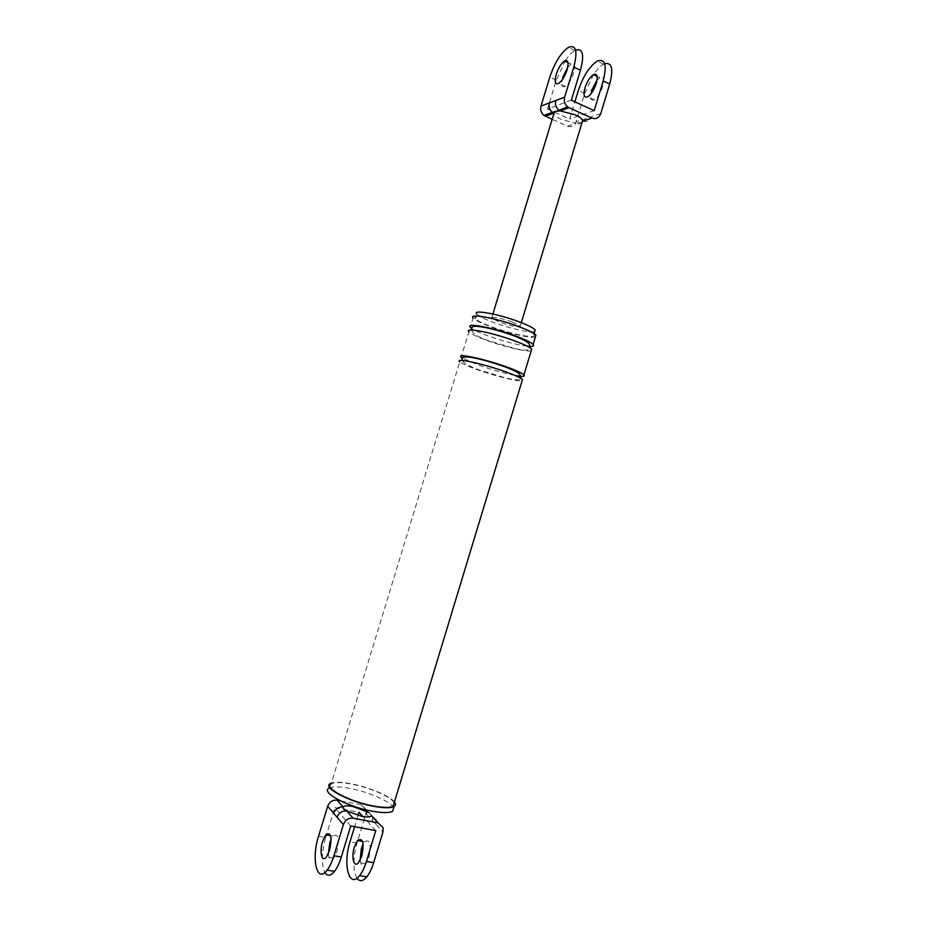 <?xml version="1.0" encoding="UTF-8"?>
<svg xmlns="http://www.w3.org/2000/svg" width="927" height="927" viewBox="0 0 927 927"><rect width="100%" height="100%" fill="white"/><g stroke="black" fill="none" stroke-linecap="round" stroke-linejoin="round"><path stroke-width="0.7" stroke-dasharray="4.63 3.48" d="M318.54 836.224L325.678 837.51C321.553 852.713 321.275 864.381 324.856 872.539M358.019 815.47L354.612 826.687M375.771 830.615L362.434 816.003M366.327 813.952L372.469 820.592L372.608 816.42L361.252 804.833L366.107 809.456L366.327 810.998M371.356 815.679L368.981 812.55M372.469 820.592L376.165 824.601L376.304 820.383L366.107 809.456M350.742 825.969L334.786 807.626L359.004 812.249M361.252 804.833L340.267 800.777M534.636 331.715C530.36 333.141 509.363 328.355 493.57 322.457C484.265 318.981 478.645 316.153 476.698 313.986L475.296 318.598C470.707 313.917 496.93 318.714 517.486 326.478C526.374 329.827 531.808 332.515 533.778 334.554C538.645 339.456 512.364 334.554 492.191 326.988C482.886 323.523 477.254 320.73 475.296 318.598M535.366 337.034C530.777 338.482 508.251 333.314 491.287 327.011C481.275 323.28 475.215 320.267 473.106 317.973L470.302 327.196M394.427 802.017C390.093 796.05 369.294 787.266 351.901 783.906C342.283 782.029 335.447 781.751 331.379 783.048M394.172 802.84C391.704 797.116 370.221 787.672 352.19 784.207C341.542 782.156 334.52 782.064 331.113 783.941L459.746 361.808C461.982 363.708 468.135 366.455 478.205 370.012C495.261 376.061 517.695 381.634 522.086 380.846M356.953 878.24C352.851 870.244 352.863 858.553 356.988 843.164L365.968 813.57M325.678 837.51L334.786 807.626M328.332 853.697C328.923 859.816 330.754 861.287 333.813 858.112L336.918 851.554C339.549 838.054 338.239 832.898 332.99 836.073L331.124 839.213M360.128 860.198C361.02 865.517 362.92 866.687 365.841 863.697L368.981 857.22C371.484 843.837 370.024 838.703 364.589 841.797L363.129 844.057M393.674 807.788C391.148 801.82 369.05 792.052 350.499 788.518C339.525 786.432 332.283 786.374 328.761 788.332L330.197 783.628M514.659 375.331C504.161 373.222 492.469 369.943 479.583 365.481L462.469 358.181M531.183 350.858C526.652 352.098 504.149 346.802 487.162 340.58C477.127 336.907 471.032 333.987 468.888 331.808L461.159 357.185M527.278 346.223C516.606 344.786 503.685 341.391 488.541 336.049C480.383 333.071 474.751 330.499 471.623 328.355M571.356 100.209L547.498 109.015L556.293 80.139L565.018 61.205M565.435 60.568C568.726 55.643 571.878 52.294 574.902 50.498L575.597 50.139M604.682 63.696L603.628 64.183C600.372 65.968 597.023 69.421 593.57 74.531M593.512 74.612L584.728 93.291L576.038 121.889C574.346 126.049 571.495 127.486 567.486 126.188L552.144 119.305M582.782 121.124C586.861 122.457 589.769 120.997 591.507 116.744L576.038 121.889M582.11 122.341L576.188 123.303C580.244 124.624 583.129 123.175 584.844 118.957M591.368 90.823C589.526 98.169 590.499 101.147 594.288 99.757C597.741 97.37 600.557 92.99 602.724 86.593C604.543 79.316 603.604 76.315 599.896 77.625L597.034 80.104M567.706 67.416L571.113 64.067C574.694 62.677 575.551 65.655 573.686 73.013C571.507 79.467 568.726 83.928 565.377 86.396C561.716 87.88 560.823 84.913 562.701 77.509M567.486 126.188L576.188 123.303L561.484 119.49C557.104 117.474 554.555 115.527 553.859 113.673L553.767 113.198M547.498 109.015L569.665 119.015L574.879 101.831M594.172 110.661L569.665 119.015M512.249 321.936C499.224 317.602 492.353 316.35 491.623 318.17L499.827 322.283C512.782 326.594 519.607 327.822 520.29 325.968L512.249 321.936M356.988 843.164L349.989 841.901M376.165 824.601L382.967 831.948M556.293 80.139L549.804 77.138M584.728 93.291L578.367 90.359M600.742 113.662L591.507 116.744M383.118 827.684L376.304 820.395M365.841 863.697L358.679 862.446M364.589 841.797L362.573 841.438M333.813 858.112L326.501 856.849M332.99 836.073L330.58 835.633M462.886 360.533C462.341 362.422 467.614 365.516 478.691 369.803L504.079 377.498C510.128 379.317 522.561 381.124 521.368 378.598M471.866 330.047C471.356 330.823 473.315 335.435 487.614 340.371L514.427 348.367C521.252 350.325 532.283 351.055 530.522 348.123M533.778 334.554L534.068 333.593M574.902 50.498L568.355 47.381M603.628 64.183L597.208 61.124M491.623 318.17L492.897 314.01M520.29 325.968L521.298 322.654M565.377 86.396L558.772 83.349M571.113 64.067L567.973 62.596M594.288 99.757L587.822 96.767M599.896 77.625L597.069 76.292"/><path stroke-width="1.39" d="M356.953 878.24C359.653 881.832 362.944 881.38 366.825 876.861C369.491 873.512 371.773 868.784 373.651 862.689L382.967 831.948L383.118 827.684L378.1 822.909L353.106 818.205C348.506 817.834 345.273 819.966 343.384 824.601L333.917 855.737L341.298 857.035L350.742 825.969L375.771 830.615L366.42 861.426C364.531 867.545 362.26 872.272 359.606 875.644C349.178 889.457 342.596 864.416 349.989 841.901L354.612 826.687M368.981 812.55L352.828 806.49C347.277 805.493 344.056 805.679 343.187 807.046C342.851 808.066 344.01 809.375 346.675 810.986L361.797 816.339C367.451 817.324 370.638 817.104 371.356 815.679L376.304 820.383M324.856 872.539C327.393 876.478 330.615 876.096 334.52 871.38C337.138 867.973 339.398 863.199 341.298 857.035M327.66 806.27C329.479 801.809 332.608 799.781 337.057 800.163L343.187 807.046C338.679 806.675 335.516 808.75 333.662 813.269L327.66 806.27L318.54 836.224C311.09 858.97 316.941 884.138 327.15 870.129C329.745 866.71 332.005 861.913 333.917 855.737M362.434 816.003L359.004 812.249L358.019 815.47M354.346 847.081L357.532 840.522C362.92 837.405 364.346 842.55 361.808 855.945L358.679 862.446C354.021 868.622 350.974 857.417 354.346 847.081M366.327 810.998L366.327 813.952M353.106 818.205L346.675 810.986C342.144 810.604 338.946 812.701 337.092 817.266L333.662 813.269M340.267 800.777L337.057 800.163M476.698 313.986C472.133 309.236 498.39 313.94 518.923 321.75C527.811 325.11 533.234 327.822 535.18 329.896L534.636 331.715M473.106 317.973C468.193 312.967 496.374 318.1 518.471 326.466C528.008 330.047 533.836 332.944 535.945 335.122L535.366 337.034M331.379 783.048L330.197 783.628C322.295 787.556 348.923 801.809 373.233 806.235C383.697 808.17 390.638 808.263 394.056 806.525C395.794 805.482 395.922 803.976 394.427 802.017M331.113 783.941C323.43 787.753 349.305 801.612 372.909 805.899C383.094 807.788 389.838 807.88 393.164 806.177L394.172 802.84M331.124 839.213L329.827 842.689L328.332 853.697M363.129 844.057L361.403 848.344L360.128 860.198M322.619 841.403C319.212 851.843 321.936 863.107 326.501 856.849L329.606 850.268C332.26 836.745 330.985 831.565 325.771 834.763L322.619 841.403M328.761 788.332C320.823 792.365 347.428 806.71 371.762 811.09C382.237 813.002 389.178 813.072 392.608 811.287L393.674 807.788M459.746 361.808C454.578 357.613 482.55 363.569 504.786 371.542C514.381 374.971 520.29 377.602 522.515 379.433L522.086 380.846M462.469 358.181L461.159 357.185C456.003 352.909 483.998 358.772 506.223 366.791C515.818 370.244 521.716 372.897 523.94 374.763C525.679 376.594 522.585 376.779 514.659 375.331M468.888 331.808C463.894 327.046 492.017 332.457 514.149 340.684C523.709 344.23 529.56 347.034 531.716 349.108L531.183 350.858M471.623 328.355L470.302 327.196C465.319 322.353 493.465 327.671 515.597 335.945C525.145 339.502 530.986 342.33 533.129 344.45C534.589 346.188 532.643 346.779 527.278 346.223M565.018 61.205L565.435 60.568M575.597 50.139C582.816 48.042 584.439 54.739 580.464 70.232L571.356 100.209L594.172 110.661L603.187 80.916C607.173 64.925 605.18 58.32 597.208 61.124C589.479 66.338 583.199 76.084 578.367 90.359L574.879 101.831M549.421 102.897L564.647 97.138L573.79 67.092C577.869 50.95 576.049 44.38 568.355 47.381C560.847 52.804 554.67 62.723 549.804 77.138L540.986 106.084L549.421 102.897C548.517 106.651 549.479 109.78 552.283 112.294L553.767 113.198L555.447 111.344L560.186 110.904L575.18 114.774C579.456 116.767 581.959 118.668 582.677 120.475L582.11 122.341M556.165 74.473C554.276 81.889 555.146 84.855 558.772 83.349C562.11 80.869 564.867 76.385 567.069 69.907C568.935 62.538 568.089 59.56 564.543 60.973C561.159 63.453 558.367 67.949 556.165 74.473M582.782 121.124L591.913 118.1C596.038 119.467 598.981 117.984 600.742 113.662L609.734 83.986C613.57 68.934 611.89 62.167 604.682 63.696M555.794 100.475C554.891 104.276 555.852 107.439 558.68 109.977L560.186 110.904L569.074 107.706L591.913 118.1M552.144 119.305L543.825 115.354C541.044 112.874 540.093 109.78 540.986 106.084M597.034 80.104L591.368 90.823M562.701 77.509L567.706 67.416M564.647 97.138C563.732 100.985 564.694 104.206 567.556 106.779L569.074 107.706M584.96 87.845C583.106 95.203 584.068 98.181 587.822 96.767C591.252 94.369 594.056 89.965 596.235 83.557C598.066 76.257 597.139 73.268 593.465 74.589C589.978 76.976 587.15 81.391 584.96 87.845M378.1 822.909L371.356 815.679M343.384 824.601L337.092 817.266M373.651 862.689L366.42 861.426M580.464 70.232L573.79 67.092M609.734 83.986L603.187 80.916M553.767 113.198L545.296 116.246M334.52 871.38L327.15 870.129M366.825 876.861L359.606 875.644M362.573 841.438L357.532 840.522M330.58 835.633L325.771 834.763M392.608 811.287L394.056 806.525M393.164 806.177L522.515 379.433M521.368 378.598L520.07 374.809C519.329 373.685 518.135 371.901 505.655 367.057C492.353 362.306 480.51 359.004 470.151 357.173C462.782 356.478 460.36 357.59 462.886 360.533M523.94 374.763L531.716 349.108M530.522 348.123L529.387 344.438C528.935 343.546 528.263 341.507 515.053 336.2C498.726 330.279 485.528 326.941 475.458 326.177C471.658 326.663 470.464 327.949 471.866 330.047M533.129 344.45L535.945 335.122M534.068 333.593L535.18 329.896M543.825 115.354L555.447 111.344M557.486 110.939L567.556 106.779M492.897 314.01L553.859 113.673M521.298 322.654L582.677 120.475M567.973 62.596L564.543 60.973M597.069 76.292L593.465 74.589"/></g></svg>

